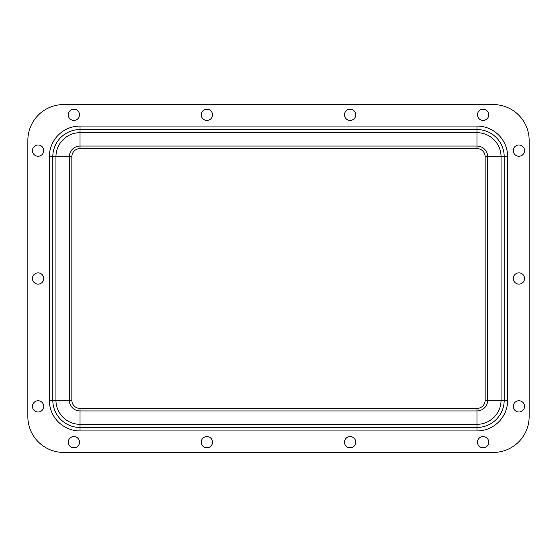 <?xml version="1.0" encoding="UTF-8"?>
<svg xmlns="http://www.w3.org/2000/svg" width="557" height="557" viewBox="0 0 557 557"><rect width="100%" height="100%" fill="white"/><g stroke="black" fill="none" stroke-linecap="round" stroke-linejoin="round"><path stroke-width="0.84" d="M32.452 278.5A5.626 5.626 0 0 0 38.078 284.126A5.626 5.626 0 0 0 43.711 278.5A5.626 5.626 0 0 0 38.078 272.874A5.626 5.626 0 0 0 32.452 278.5M513.289 278.5A5.626 5.626 0 0 0 518.922 284.126A5.626 5.626 0 0 0 524.548 278.5A5.626 5.626 0 0 0 518.922 272.874A5.626 5.626 0 0 0 513.289 278.5M201.258 442.188A5.626 5.626 0 0 0 206.884 447.814A5.626 5.626 0 0 0 212.509 442.188A5.626 5.626 0 0 0 206.884 436.563A5.626 5.626 0 0 0 201.258 442.188M344.491 442.188A5.626 5.626 0 0 0 350.116 447.814A5.626 5.626 0 0 0 355.742 442.188A5.626 5.626 0 0 0 350.116 436.563A5.626 5.626 0 0 0 344.491 442.188M344.491 114.812A5.626 5.626 0 0 0 350.116 120.437A5.626 5.626 0 0 0 355.742 114.812A5.626 5.626 0 0 0 350.116 109.186A5.626 5.626 0 0 0 344.491 114.812M201.258 114.812A5.626 5.626 0 0 0 206.884 120.437A5.626 5.626 0 0 0 212.509 114.812A5.626 5.626 0 0 0 206.884 109.186A5.626 5.626 0 0 0 201.258 114.812M513.289 150.62A5.626 5.626 0 0 0 518.922 156.245A5.626 5.626 0 0 0 524.548 150.62A5.626 5.626 0 0 0 518.922 144.987A5.626 5.626 0 0 0 513.289 150.62M477.488 114.812A5.626 5.626 0 0 0 483.114 120.437A5.626 5.626 0 0 0 488.74 114.812A5.626 5.626 0 0 0 483.114 109.186A5.626 5.626 0 0 0 477.488 114.812M477.488 442.188A5.626 5.626 0 0 0 483.114 447.814A5.626 5.626 0 0 0 488.74 442.188A5.626 5.626 0 0 0 483.114 436.563A5.626 5.626 0 0 0 477.488 442.188M513.289 406.38A5.626 5.626 0 0 0 518.922 412.013A5.626 5.626 0 0 0 524.548 406.38A5.626 5.626 0 0 0 518.922 400.755A5.626 5.626 0 0 0 513.289 406.38M32.452 406.38A5.626 5.626 0 0 0 38.078 412.013A5.626 5.626 0 0 0 43.711 406.38A5.626 5.626 0 0 0 38.078 400.755A5.626 5.626 0 0 0 32.452 406.38M68.26 442.188A5.626 5.626 0 0 0 73.886 447.814A5.626 5.626 0 0 0 79.512 442.188A5.626 5.626 0 0 0 73.886 436.563A5.626 5.626 0 0 0 68.26 442.188M68.26 114.812A5.626 5.626 0 0 0 73.886 120.437A5.626 5.626 0 0 0 79.512 114.812A5.626 5.626 0 0 0 73.886 109.186A5.626 5.626 0 0 0 68.26 114.812M32.452 150.62A5.626 5.626 0 0 0 38.078 156.245A5.626 5.626 0 0 0 43.711 150.62A5.626 5.626 0 0 0 38.078 144.987A5.626 5.626 0 0 0 32.452 150.62M27.85 140.385L27.85 416.615A35.808 35.808 0 0 0 63.658 452.423L493.342 452.423A35.808 35.808 0 0 0 529.15 416.615L529.15 140.385A35.808 35.808 0 0 0 493.342 104.577L63.658 104.577A35.808 35.808 0 0 0 27.85 140.385M476.973 148.573L476.973 132.677A24.083 24.083 0 0 1 501.056 156.754L485.161 156.754A8.188 8.188 0 0 0 476.973 148.573L80.027 148.573A8.188 8.188 0 0 0 71.839 156.754L71.839 400.246A8.188 8.188 0 0 0 80.027 408.427L80.027 426.843M485.161 156.754L485.161 400.246A8.188 8.188 0 0 1 476.973 408.427L476.973 426.843M507.664 156.754A30.691 30.691 0 0 0 476.973 126.063L80.027 126.063A30.691 30.691 0 0 0 49.336 156.754L49.336 400.246A30.691 30.691 0 0 0 80.027 430.937L476.973 430.937A30.691 30.691 0 0 0 507.664 400.246L507.664 156.754L504.196 156.754L504.196 400.246A27.216 27.216 0 0 1 476.973 427.463L80.027 427.463A27.216 27.216 0 0 1 52.804 400.246L52.804 156.754A27.216 27.216 0 0 1 80.027 129.537L80.027 126.063M49.336 156.754L52.804 156.754M49.336 400.246L52.804 400.246M80.027 430.937L80.027 427.463M476.973 430.937L476.973 427.463M507.664 400.246L504.196 400.246M476.973 126.063L476.973 129.537A27.216 27.216 0 0 1 504.196 156.754M476.973 129.537L80.027 129.537M71.839 156.754L69.326 156.754A10.701 10.701 0 0 1 80.027 146.052L80.027 130.157M80.027 148.573L80.027 146.052L476.973 146.052A10.701 10.701 0 0 1 487.674 156.754L487.674 400.246A10.701 10.701 0 0 1 476.973 410.948L80.027 410.948A10.701 10.701 0 0 1 69.326 400.246L53.423 400.246M485.161 400.246L503.577 400.246M476.973 130.157L476.973 132.677L80.027 132.677A24.083 24.083 0 0 0 55.944 156.754L53.423 156.754M71.839 400.246L69.326 400.246L69.326 156.754L55.944 156.754L55.944 400.246A24.083 24.083 0 0 0 80.027 424.323L476.973 424.323A24.083 24.083 0 0 0 501.056 400.246L501.056 156.754L503.577 156.754M476.973 408.427L80.027 408.427"/></g></svg>
